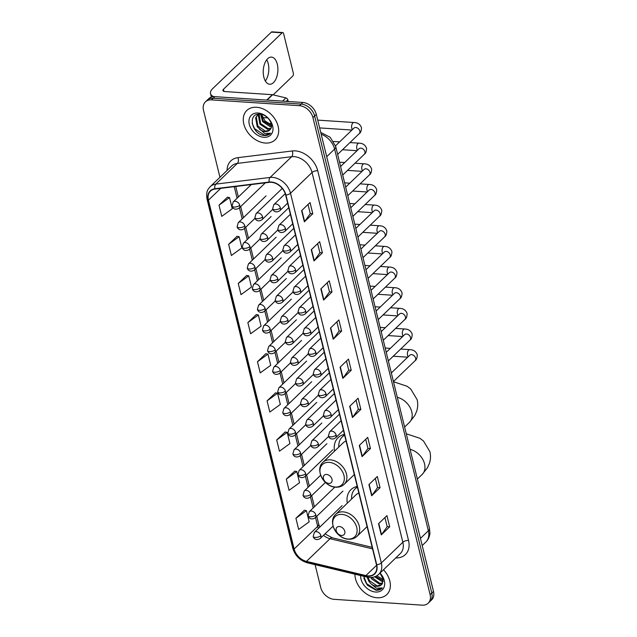 <?xml version="1.0" encoding="UTF-8"?>
<svg xmlns="http://www.w3.org/2000/svg" width="637" height="637" viewBox="0 0 637 637"><rect width="100%" height="100%" fill="white"/><g stroke="black" fill="none" stroke-linecap="round" stroke-linejoin="round"><path stroke-width="0.96" d="M357.214 486.421A22.518 16.355 -133.9 0 0 350.939 489.662A22.518 16.355 -133.9 0 0 347.3 503.19M344.434 434.386A22.518 16.355 -133.9 0 0 338.159 437.627A22.518 16.355 -133.9 0 0 334.521 451.155M315.1 564.669L320.698 587.449A12.748 9.26 -133.9 0 0 334.17 599.337L422.14 605.15A12.748 9.26 -133.9 0 0 428.231 603.151L431.599 599.911A12.748 9.26 -133.9 0 0 433.486 591.439L316.302 114.349A12.748 9.26 -133.9 0 0 302.83 102.461L214.86 96.649A12.748 9.26 -133.9 0 0 208.769 98.647L207.081 100.272A12.748 9.26 -133.9 0 1 213.18 98.265A12.748 9.26 -133.9 0 0 207.081 100.272L205.401 101.888A12.748 9.26 -133.9 0 0 203.514 110.36L219.948 177.277M428.231 603.151A12.748 9.26 -133.9 0 0 430.118 594.679L312.934 117.59A12.748 9.26 -133.9 0 0 299.462 105.694L301.142 104.078L213.18 98.265L301.142 104.078A12.748 9.26 -133.9 0 1 314.622 115.966A12.748 9.26 -133.9 0 0 301.142 104.078L302.83 102.461M430.118 594.679L431.806 593.055L314.622 115.966L431.806 593.055A12.748 9.26 -133.9 0 1 429.919 601.527A12.748 9.26 -133.9 0 0 431.806 593.055L433.486 591.439M256.576 107.263A20.392 14.818 -133.9 0 0 246.83 110.464A20.392 14.818 -133.9 0 0 246.224 130.004A20.392 14.818 -133.9 0 0 265.366 143.046A20.392 14.818 -133.9 0 0 275.112 139.845A20.392 14.818 -133.9 0 0 275.717 120.313A20.392 14.818 -133.9 0 0 256.576 107.263A20.392 14.818 -133.9 0 0 246.83 110.464A20.392 14.818 -133.9 0 0 246.224 130.004A20.392 14.818 -133.9 0 0 265.366 143.046A20.392 14.818 -133.9 0 0 275.112 139.845A20.392 14.818 -133.9 0 0 275.717 120.313A20.392 14.818 -133.9 0 0 256.576 107.263M354.944 574.192A20.392 14.818 -133.9 0 0 377.056 597.769A20.392 14.818 -133.9 0 0 386.81 594.568A20.392 14.818 -133.9 0 0 383.482 569.765A20.392 14.818 -133.9 0 1 386.81 594.568A20.392 14.818 -133.9 0 1 377.056 597.769A20.392 14.818 -133.9 0 1 354.944 574.192M271.258 182.293A13.592 9.873 46.1 0 1 285.631 194.978L376.443 564.724A13.592 9.873 46.1 0 1 374.429 573.762A13.592 9.873 46.1 0 1 365.901 575.585L306.477 561.38A13.592 9.873 46.1 0 1 294.135 549.006L208.45 200.161A13.592 9.873 46.1 0 1 210.465 191.124A13.592 9.873 46.1 0 1 215.019 189.038L269.316 182.349A13.592 9.873 46.1 0 1 271.258 182.293M271.179 181.999A13.934 10.12 -133.9 0 0 269.188 182.047L214.9 188.743A13.934 10.12 -133.9 0 0 208.164 200.145L293.848 548.99A13.934 10.12 -133.9 0 0 306.501 561.667L365.925 575.872A13.934 10.12 -133.9 0 0 376.73 564.74L285.917 194.994A13.934 10.12 -133.9 0 0 271.179 181.999M384.931 517.555L387.177 526.688L381.523 534.626A3.4 1.457 166.2 0 1 381.268 534.905L389.685 526.807L386.938 515.628L378.521 523.725L381.268 534.905M387.161 526.64L389.685 526.807M375.32 478.419L377.558 487.552L371.904 495.49A3.4 1.457 166.2 0 1 371.658 495.769L380.066 487.671L377.319 476.492L368.911 484.59L371.658 495.769M377.55 487.504L380.066 487.671M365.702 439.283L367.947 448.416L362.294 456.347A3.4 1.457 166.2 0 1 362.047 456.633L370.455 448.536L367.708 437.356L359.3 445.454L362.047 456.633M367.939 448.368L370.455 448.536M356.091 400.147L358.336 409.28L352.683 417.211A3.4 1.457 166.2 0 1 352.436 417.498L360.845 409.4L358.098 398.221L349.689 406.318L352.436 417.498M358.32 409.233L360.845 409.4M308.029 204.469L310.275 213.594L304.621 221.533A3.4 1.457 166.2 0 1 304.367 221.819L312.783 213.721L310.036 202.534L301.62 210.632L304.367 221.819M310.259 213.554L312.783 213.721M317.64 243.605L319.885 252.738L314.232 260.668A3.4 1.457 166.2 0 1 313.985 260.955L322.394 252.857L319.647 241.678L311.238 249.776L313.985 260.955M319.87 252.69L322.394 252.857M327.251 282.74L329.496 291.873L323.843 299.804A3.4 1.457 166.2 0 1 323.596 300.091L332.004 291.993L329.257 280.813L320.849 288.911L323.596 300.091M329.488 291.826L332.004 291.993M336.869 321.876L339.107 331.009L333.454 338.94A3.4 1.457 166.2 0 1 333.207 339.226L341.615 331.129L338.868 319.949L330.46 328.047L333.207 339.226M339.099 330.961L341.615 331.129M346.48 361.012L348.726 370.145L343.072 378.075A3.4 1.457 166.2 0 1 342.817 378.362L351.234 370.264L348.487 359.085L340.07 367.183L342.817 378.362M348.71 370.097L351.234 370.264M299.462 105.694L211.492 99.89A12.748 9.26 -133.9 0 0 205.401 101.888M285.129 431.997L276.697 440L279.444 451.179L289.939 443.567L287.191 432.38L285.018 431.982M294.74 471.133L286.308 479.135L289.055 490.315L299.549 482.703L296.802 471.515L294.636 471.117M304.359 510.277L295.918 518.271L298.665 529.451L309.168 521.838L306.421 510.651L304.247 510.253M256.289 314.59L247.857 322.593L250.604 333.772L261.098 326.152L258.351 314.973L256.185 314.574M246.678 275.455L238.246 283.457L240.993 294.636L251.488 287.016L248.741 275.837L246.567 275.439M237.068 236.319L228.627 244.313L231.374 255.501L241.877 247.881L239.13 236.701L236.956 236.303M227.457 197.183L219.017 205.178L221.764 216.365L232.266 208.745L229.519 197.566L227.345 197.167M275.518 392.862L267.078 400.864L269.825 412.043L280.328 404.431L277.581 393.244L275.407 392.846M257.467 361.728L260.214 372.908L270.717 365.296L267.97 354.108L265.796 353.71L257.467 361.728L267.97 354.108M247.857 322.593L258.351 314.973M238.246 283.457L248.741 275.837M228.627 244.313L239.13 236.701M219.017 205.178L229.519 197.566M267.078 400.864L277.581 393.244M276.697 440L287.191 432.38M286.308 479.135L296.802 471.515M295.918 518.271L306.421 510.651M271.45 124.788L265.143 121.094L261.488 114.421M271.434 126.739L270.184 126.699L262.595 121.603L260.613 114.262M271.497 126.11L263.264 120.958L261.218 114.365M270.693 128.825L267.516 129.271L259.928 124.167L258.303 115.321L258.702 114.421M270.948 128.356L268.185 128.626L260.597 123.53L259.155 114.214M259.466 129.247A9.603 6.975 -133.9 0 0 265.143 131.556A9.603 6.975 -133.9 0 0 269.738 130.052A9.603 6.975 -133.9 0 0 270.534 129.056C274.252 124.43 267.317 114.397 260.127 114.214C247.116 112.725 251.695 134.057 263.718 135.45L264.331 135.506C266.975 135.649 269.077 134.885 270.637 133.213L264.745 133.491L257.252 126.739L255.628 117.893L257.165 115.496L259.251 114.174M269.777 130.012L265.51 131.198L257.921 126.102L256.297 117.248L257.507 115.186M257.985 113.004A13.847 10.065 -133.9 0 0 249.314 124.39A13.847 10.065 -133.9 0 0 263.957 137.305A13.847 10.065 -133.9 0 0 272.628 125.927A13.847 10.065 -133.9 0 0 257.985 113.004M270.311 133.547L264.642 135.211L254.609 128.682L252.18 123.403M266.728 59.759A13.592 7.302 -86.2 0 1 268.217 63.589A13.592 7.302 -86.2 0 1 265.326 80.979M277.294 64.194A13.592 7.302 93.8 0 0 271.458 57.107A13.592 7.302 93.8 0 0 264.681 63.525A13.592 7.302 93.8 0 0 263.837 77.149A13.592 7.302 93.8 0 0 269.666 84.235A13.592 7.302 93.8 0 0 276.442 77.81A13.592 7.302 93.8 0 0 277.294 64.194M288.227 101.498L287.82 99.834L286.236 101.363M213.745 96.633A16.992 7.286 166.2 0 1 210.528 93.583A16.992 7.286 166.2 0 1 212.726 88.591L271.386 32.105A2.126 1.139 -86.2 0 1 271.991 31.85L282.717 32.559A2.126 1.139 93.8 0 0 282.119 32.813L223.452 89.299A4.252 1.823 -13.8 0 0 222.902 90.55A4.252 1.823 -13.8 0 0 224.925 91.561L272.333 94.69A2.126 1.545 46.1 0 1 272.644 94.738L285.894 97.899A2.126 1.545 46.1 0 1 287.82 99.834M273.193 94.865L292.741 76.05A2.126 1.139 93.8 0 0 293.331 73.175L283.624 33.665A2.126 1.139 93.8 0 0 282.717 32.559M328.803 483.419A5.096 3.703 -133.9 0 0 331.996 479.231A5.096 3.703 -133.9 0 0 326.606 474.477A5.096 3.703 -133.9 0 0 323.413 478.666A5.096 3.703 -133.9 0 0 328.803 483.419M344.561 434.92A20.177 14.659 -133.9 0 0 343.144 436.074L342.308 436.878A20.177 14.659 -133.9 0 0 338.804 447.031M344.625 435.182A20.177 14.659 -133.9 0 0 342.308 436.878M346.066 441.027A15.296 11.116 -133.9 0 0 343.168 442.826L323.015 462.239C314.543 469.477 323.883 486.979 335.723 487.186C339.107 487.369 341.942 486.397 344.227 484.271A15.296 11.116 -133.9 0 0 344.681 469.62A15.296 11.116 -133.9 0 0 330.324 459.834A15.296 11.116 -133.9 0 0 323.015 462.239M341.583 535.454A5.096 3.703 -133.9 0 0 344.776 531.266A5.096 3.703 -133.9 0 0 339.386 526.512A5.096 3.703 -133.9 0 0 336.193 530.701A5.096 3.703 -133.9 0 0 341.583 535.454M357.341 486.955A20.177 14.659 -133.9 0 0 355.924 488.101L355.088 488.913A20.177 14.659 -133.9 0 0 351.584 499.066M357.405 487.209A20.177 14.659 -133.9 0 0 355.088 488.913M358.846 493.054A15.296 11.116 -133.9 0 0 355.948 494.861L335.795 514.266C327.322 521.512 336.662 539.013 348.503 539.213C351.887 539.404 354.721 538.432 357.007 536.298A15.296 11.116 -133.9 0 0 357.461 521.655A15.296 11.116 -133.9 0 0 343.104 511.869A15.296 11.116 -133.9 0 0 335.795 514.266M383.14 579.511L376.801 575.792M383.132 581.462L381.874 581.43L374.628 576.796M383.195 580.833L375.527 576.453M382.383 583.548L379.206 584.002L371.618 578.898L370.774 577.472M382.646 583.078L379.875 583.357L371.753 577.417M363.735 576.294L367.286 585.156L376.021 590.236C378.665 590.38 380.767 589.615 382.327 587.935L376.435 588.222L371.156 583.97A9.603 6.975 -133.9 0 0 376.833 586.279A9.603 6.975 -133.9 0 0 381.428 584.774A9.603 6.975 -133.9 0 0 382.224 583.779L383.012 578.746L379.955 573.157M371.156 583.97L368.95 581.47L367.079 577.09M381.467 584.734L377.2 585.929L369.611 580.825L367.939 577.257M360.646 575.553A13.847 10.065 -133.9 0 0 375.647 592.036A13.847 10.065 -133.9 0 0 384.445 585.929A13.847 10.065 -133.9 0 0 380.058 573.061M363.87 578.133L366.299 583.412L376.332 589.934L382.327 587.935M420.452 538.376L428.367 530.748A8.496 3.639 -13.8 0 0 429.465 528.256L429.919 533.002C429.688 536.569 428.335 539.579 425.85 542.047A16.992 12.35 -133.9 0 0 428.367 530.748L334.616 149.082A16.992 12.35 -133.9 0 0 321.183 134.224M326.701 156.702L334.616 149.082A8.496 3.639 -13.8 0 0 335.723 146.582L429.465 528.256M214.86 96.649L211.492 99.89M316.302 114.349L312.934 117.59M227.09 170.398A21.244 15.431 46.1 0 1 237.935 157.657L292.224 150.969A21.244 15.431 46.1 0 1 317.72 170.708L408.532 540.447A4.252 1.823 -13.8 0 0 402.855 542.238L312.042 172.492A16.992 12.35 -133.9 0 0 294.071 156.638A16.992 12.35 -133.9 0 0 291.642 156.702L237.354 163.398A16.992 12.35 -133.9 0 0 231.661 166.002L210.13 186.737A16.992 12.35 46.1 0 1 215.824 184.125A4.252 2.564 83 0 0 214.9 188.743M408.532 540.447A21.244 15.431 46.1 0 1 395.768 557.932M400.339 553.537A16.992 12.35 -133.9 0 0 402.855 542.238L381.324 562.965A16.992 12.35 46.1 0 1 378.808 574.263L400.339 553.537M237.935 157.657A4.252 2.564 -97 0 1 237.354 163.398L215.824 184.125L270.112 177.436A16.992 12.35 46.1 0 1 272.54 177.373A16.992 12.35 46.1 0 1 290.504 193.226A4.252 1.823 166.2 0 1 285.917 194.994M269.188 182.047A4.252 2.564 83 0 1 270.112 177.436L291.642 156.702A4.252 2.564 -97 0 0 292.224 150.969M210.13 186.737C208.116 189.332 205.831 190.638 207.057 199.277A4.252 1.823 -13.8 0 0 208.164 200.145M293.848 548.99A4.252 1.823 166.2 0 1 292.741 548.123C295.058 555.671 299.963 560.584 307.448 562.837L366.872 577.042C371.634 578.093 375.607 577.17 378.808 574.263M306.501 561.667A4.252 1.927 103.4 0 0 307.448 562.837M365.925 575.872A4.252 1.927 103.4 0 0 366.872 577.042M376.73 564.74A4.252 1.823 -13.8 0 0 381.324 562.965L290.504 193.226L312.042 172.492A4.252 1.823 -13.8 0 1 317.72 170.708M294.135 549.006L317.688 526.329A13.592 9.873 -133.9 0 0 318.389 528.471M323.508 535.335A13.592 9.873 -133.9 0 0 330.03 538.703L372.549 548.871M306.477 561.38L330.03 538.703A7.644 3.472 -76.6 0 1 332.307 537.803L372.175 547.326M365.901 575.585L376.578 565.306M208.45 200.161L220.736 188.337M234.257 186.665L237.091 198.226M239.44 207.766L242.164 218.873M244.512 228.412L247.236 239.52M249.585 249.059L252.308 260.175M254.657 269.714L257.38 280.821M259.729 290.361L262.452 301.468M264.801 311.007L267.524 322.115M269.865 331.654L272.596 342.77M274.937 352.309L277.668 363.416M280.009 372.956L282.74 384.063M285.081 393.602L287.813 404.718M290.154 414.257L292.885 425.365M295.226 434.904L297.957 446.011M300.298 455.551L303.029 466.658M305.37 476.197L308.101 487.313M310.442 496.852L313.173 507.96M315.514 517.499L317.688 526.329A7.644 3.281 -13.8 0 0 318.675 524.084L319.774 527.133M343.072 378.075L340.333 366.936M333.454 338.94L330.714 327.8M323.843 299.804L321.104 288.657M314.232 260.668L311.493 249.521M304.621 221.533L301.882 210.385M352.683 417.211L349.944 406.072M362.294 456.347L359.555 445.207M371.904 495.49L369.165 484.343M381.523 534.626L378.784 523.479M223.969 91.402L223.452 89.299M266.736 100.073L272.333 94.69M282.119 32.813L271.386 32.105M272.644 94.738L267.078 100.097M282.549 101.116L285.894 97.899M397.305 397.321A15.933 11.577 46.1 0 1 411.765 411.813A15.933 11.577 46.1 0 1 409.4 422.403L404.606 427.029M335.166 487.01A14.046 10.208 -133.9 0 0 343.964 475.465A14.046 10.208 -133.9 0 0 329.106 462.358A14.046 10.208 -133.9 0 0 320.307 473.904A14.046 10.208 -133.9 0 0 335.166 487.01M344.466 434.538A20.368 14.802 -133.9 0 0 343.192 436.026L344.275 434.418M410.085 449.348A15.933 11.577 46.1 0 1 424.545 463.847A15.933 11.577 46.1 0 1 422.18 474.438L417.386 479.056M347.945 539.045A14.046 10.208 -133.9 0 0 356.744 527.5A14.046 10.208 -133.9 0 0 341.886 514.393A14.046 10.208 -133.9 0 0 333.087 525.939A14.046 10.208 -133.9 0 0 347.945 539.045M357.246 486.564A20.368 14.802 -133.9 0 0 355.972 488.061L357.054 486.453M280.368 207.933A4.252 3.089 -133.9 0 0 275.877 203.967A4.252 3.089 -133.9 0 0 273.846 204.636L272.66 208.713A4.252 1.823 -13.8 0 0 274.69 209.724A4.252 1.823 166.2 0 0 280.368 207.933A4.252 3.089 -133.9 0 1 279.739 210.759C276.004 213.276 273.01 211.006 272.66 208.713M262.715 117.741A2.763 1.481 -86.2 0 1 263.264 117.59L262.651 117.622M337.642 154.417L359.26 133.603A3.822 2.779 -133.9 0 0 359.873 131.27A3.822 2.779 -133.9 0 0 355.78 127.496A3.822 2.779 -133.9 0 0 353.957 128.093L354.076 127.981M352.42 129.574A3.822 2.054 -86.2 0 1 351.767 128.148A3.822 2.054 -86.2 0 1 351.72 127.933A3.822 2.054 -86.2 0 1 353.909 122.511C357.779 122.583 360.311 124.35 361.498 127.806C361.346 130.927 360.598 132.862 359.26 133.603M285.44 228.579A4.252 3.089 -133.9 0 0 280.949 224.622A4.252 3.089 -133.9 0 0 278.918 225.291L277.732 229.36A4.252 1.823 -13.8 0 0 279.754 230.371A4.252 1.823 166.2 0 0 285.44 228.579A4.252 3.089 -133.9 0 1 284.811 231.406C281.076 233.93 278.082 231.661 277.732 229.36M342.714 175.064L364.332 154.25A3.822 2.779 -133.9 0 0 364.945 151.925A3.822 2.779 -133.9 0 0 360.853 148.142A3.822 2.779 -133.9 0 0 359.029 148.747L359.149 148.636M357.492 150.221A3.822 2.054 -86.2 0 1 356.839 148.803A3.822 2.054 -86.2 0 1 356.792 148.588A3.822 2.054 -86.2 0 1 358.981 143.166C362.851 143.229 365.383 144.997 366.57 148.453C366.418 151.574 365.67 153.509 364.332 154.25M290.512 249.234A4.252 3.089 -133.9 0 0 286.021 245.269A4.252 3.089 -133.9 0 0 283.983 245.938L282.804 250.007A4.252 1.823 -13.8 0 0 284.827 251.018A4.252 1.823 166.2 0 0 290.512 249.234A4.252 3.089 -133.9 0 1 289.883 252.053C286.148 254.577 283.154 252.308 282.804 250.007M347.786 195.71L369.404 174.904A3.822 2.779 -133.9 0 0 370.017 172.571A3.822 2.779 -133.9 0 0 365.925 168.797A3.822 2.779 -133.9 0 0 364.101 169.394L364.221 169.283M362.564 170.867A3.822 2.054 -86.2 0 1 361.912 169.45A3.822 2.054 -86.2 0 1 361.864 169.235A3.822 2.054 -86.2 0 1 364.053 163.813C367.923 163.884 370.455 165.644 371.642 169.108C371.49 172.221 370.742 174.156 369.404 174.904M295.584 269.881A4.252 3.089 -133.9 0 0 291.093 265.916A4.252 3.089 -133.9 0 0 289.055 266.584L287.876 270.661A4.252 1.823 -13.8 0 0 289.899 271.673A4.252 1.823 166.2 0 0 295.584 269.881A4.252 3.089 -133.9 0 1 294.955 272.708C291.22 275.224 288.227 272.954 287.876 270.661M352.858 216.365L374.476 195.551A3.822 2.779 -133.9 0 0 375.089 193.218A3.822 2.779 -133.9 0 0 370.997 189.444A3.822 2.779 -133.9 0 0 369.173 190.041L369.293 189.93M367.637 191.514A3.822 2.054 -86.2 0 1 366.984 190.097A3.822 2.054 -86.2 0 1 366.936 189.882A3.822 2.054 -86.2 0 1 369.126 184.459C372.995 184.531 375.527 186.291 376.714 189.754C376.563 192.876 375.814 194.803 374.476 195.551M300.656 290.528A4.252 3.089 -133.9 0 0 296.157 286.57A4.252 3.089 -133.9 0 0 294.127 287.231L292.948 291.308A4.252 1.823 -13.8 0 0 294.971 292.319A4.252 1.823 166.2 0 0 300.656 290.528A4.252 3.089 -133.9 0 1 300.027 293.354C296.293 295.879 293.299 293.609 292.948 291.308M357.93 237.012L379.548 216.198A3.822 2.779 -133.9 0 0 380.154 213.865A3.822 2.779 -133.9 0 0 376.069 210.091A3.822 2.779 -133.9 0 0 374.245 210.688L374.365 210.584M372.709 212.169A3.822 2.054 -86.2 0 1 372.056 210.743A3.822 2.054 -86.2 0 1 372.008 210.528A3.822 2.054 -86.2 0 1 374.198 205.106C378.067 205.178 380.6 206.945 381.786 210.401C381.635 213.522 380.886 215.457 379.548 216.198M305.728 311.182A4.252 3.089 -133.9 0 0 301.229 307.217A4.252 3.089 -133.9 0 0 299.199 307.886L298.02 311.955A4.252 1.823 -13.8 0 0 300.043 312.966A4.252 1.823 166.2 0 0 305.728 311.182A4.252 3.089 -133.9 0 1 305.091 314.001C301.365 316.525 298.371 314.256 298.02 311.955M363.002 257.659L384.621 236.853A3.822 2.779 -133.9 0 0 385.226 234.52A3.822 2.779 -133.9 0 0 381.141 230.737A3.822 2.779 -133.9 0 0 379.318 231.342L379.437 231.231M377.781 232.816A3.822 2.054 -86.2 0 1 377.128 231.398A3.822 2.054 -86.2 0 1 377.08 231.183A3.822 2.054 -86.2 0 1 379.27 225.761C383.14 225.824 385.672 227.592 386.858 231.048C386.699 234.169 385.958 236.104 384.621 236.853M310.8 331.829A4.252 3.089 -133.9 0 0 306.301 327.864A4.252 3.089 -133.9 0 0 304.271 328.533L303.093 332.61A4.252 1.823 -13.8 0 0 305.115 333.613A4.252 1.823 166.2 0 0 310.8 331.829A4.252 3.089 -133.9 0 1 310.163 334.656C306.437 337.172 303.443 334.903 303.093 332.61M368.075 278.305L389.693 257.499A3.822 2.779 -133.9 0 0 390.298 255.166A3.822 2.779 -133.9 0 0 386.213 251.392A3.822 2.779 -133.9 0 0 384.382 251.989L384.509 251.878M382.853 253.462A3.822 2.054 -86.2 0 1 382.2 252.045A3.822 2.054 -86.2 0 1 382.152 251.83A3.822 2.054 -86.2 0 1 384.342 246.408C388.212 246.479 390.744 248.239 391.93 251.703C391.771 254.816 391.03 256.751 389.693 257.499M315.864 352.476A4.252 3.089 -133.9 0 0 311.374 348.511A4.252 3.089 -133.9 0 0 309.343 349.18L308.165 353.256A4.252 1.823 -13.8 0 0 310.187 354.268A4.252 1.823 166.2 0 0 315.864 352.476A4.252 3.089 -133.9 0 1 315.235 355.303C311.509 357.819 308.515 355.55 308.165 353.256M373.147 298.96L394.765 278.146A3.822 2.779 -133.9 0 0 395.37 275.813A3.822 2.779 -133.9 0 0 391.285 272.039A3.822 2.779 -133.9 0 0 389.454 272.636L389.581 272.525M387.925 274.117A3.822 2.054 -86.2 0 1 387.272 272.692A3.822 2.054 -86.2 0 1 387.224 272.477A3.822 2.054 -86.2 0 1 389.414 267.054C393.284 267.126 395.816 268.894 396.994 272.349C396.843 275.471 396.103 277.398 394.765 278.146M320.937 373.123A4.252 3.089 -133.9 0 0 316.446 369.165A4.252 3.089 -133.9 0 0 314.415 369.826L313.237 373.903A4.252 1.823 -13.8 0 0 315.259 374.914A4.252 1.823 166.2 0 0 320.937 373.123A4.252 3.089 -133.9 0 1 320.307 375.949C316.581 378.474 313.587 376.204 313.237 373.903M378.219 319.607L399.837 298.793A3.822 2.779 -133.9 0 0 400.442 296.468A3.822 2.779 -133.9 0 0 396.357 292.686A3.822 2.779 -133.9 0 0 394.526 293.291L394.653 293.179M392.997 294.764A3.822 2.054 -86.2 0 1 392.344 293.346A3.822 2.054 -86.2 0 1 392.296 293.131A3.822 2.054 -86.2 0 1 394.486 287.709C398.356 287.773 400.888 289.54 402.066 292.996C401.915 296.117 401.175 298.052 399.837 298.793M326.009 393.777A4.252 3.089 -133.9 0 0 321.518 389.812A4.252 3.089 -133.9 0 0 319.487 390.481L318.309 394.55A4.252 1.823 -13.8 0 0 320.331 395.561A4.252 1.823 166.2 0 0 326.009 393.777A4.252 3.089 -133.9 0 1 325.38 396.596C321.653 399.12 318.659 396.851 318.309 394.55M383.291 340.254L404.901 319.448A3.822 2.779 -133.9 0 0 405.514 317.115A3.822 2.779 -133.9 0 0 401.429 313.332A3.822 2.779 -133.9 0 0 399.598 313.937L399.725 313.826M398.069 315.411A3.822 2.054 -86.2 0 1 397.416 313.993A3.822 2.054 -86.2 0 1 397.369 313.778A3.822 2.054 -86.2 0 1 399.558 308.356C403.428 308.427 405.96 310.187 407.139 313.643C406.987 316.764 406.247 318.699 404.901 319.448M331.081 414.424A4.252 3.089 -133.9 0 0 326.59 410.459A4.252 3.089 -133.9 0 0 324.559 411.128L323.381 415.205A4.252 1.823 -13.8 0 0 325.403 416.216A4.252 1.823 166.2 0 0 331.081 414.424A4.252 3.089 -133.9 0 1 330.452 417.251C326.725 419.767 323.731 417.498 323.381 415.205M388.363 360.908L409.973 340.094A3.822 2.779 -133.9 0 0 410.586 337.761A3.822 2.779 -133.9 0 0 406.502 333.987A3.822 2.779 -133.9 0 0 404.67 334.584L404.798 334.473M403.141 336.057A3.822 2.054 -86.2 0 1 402.488 334.64A3.822 2.054 -86.2 0 1 402.441 334.425A3.822 2.054 -86.2 0 1 404.63 329.003C408.5 329.074 411.032 330.834 412.211 334.298C412.059 337.419 411.319 339.346 409.973 340.094M336.153 435.071A4.252 3.089 -133.9 0 0 331.662 431.114A4.252 3.089 -133.9 0 0 329.632 431.775L328.453 435.851A4.252 1.823 -13.8 0 0 330.476 436.863A4.252 1.823 166.2 0 0 336.153 435.071A4.252 3.089 -133.9 0 1 335.524 437.898C331.797 440.422 328.803 438.152 328.453 435.851M393.435 381.555L415.045 360.741A3.822 2.779 -133.9 0 0 415.658 358.408A3.822 2.779 -133.9 0 0 411.574 354.634A3.822 2.779 -133.9 0 0 409.742 355.231L409.87 355.127M408.213 356.712A3.822 2.054 -86.2 0 1 407.561 355.287A3.822 2.054 -86.2 0 1 407.513 355.072A3.822 2.054 -86.2 0 1 409.702 349.649C413.572 349.721 416.104 351.489 417.283 354.944C417.131 358.066 416.391 360.001 415.045 360.741M262.587 216.914A4.252 3.089 -133.9 0 0 258.096 212.957A4.252 3.089 -133.9 0 0 256.066 213.618L254.888 217.695A4.252 1.823 -13.8 0 0 256.91 218.706A4.252 1.823 166.2 0 0 262.587 216.914A4.252 3.089 -133.9 0 1 261.958 219.741C258.224 222.265 255.238 219.996 254.888 217.695M267.659 237.569A4.252 3.089 -133.9 0 0 263.169 233.604A4.252 3.089 -133.9 0 0 261.138 234.273L259.96 238.342A4.252 1.823 -13.8 0 0 261.982 239.353A4.252 1.823 166.2 0 0 267.659 237.569A4.252 3.089 -133.9 0 1 267.03 240.388C263.296 242.912 260.31 240.643 259.96 238.342M272.732 258.216A4.252 3.089 -133.9 0 0 268.241 254.251A4.252 3.089 -133.9 0 0 266.21 254.919L265.032 258.996A4.252 1.823 -13.8 0 0 267.054 260.007A4.252 1.823 166.2 0 0 272.732 258.216A4.252 3.089 -133.9 0 1 272.103 261.043C268.368 263.559 265.382 261.289 265.032 258.996M277.804 278.863A4.252 3.089 -133.9 0 0 273.313 274.897A4.252 3.089 -133.9 0 0 271.282 275.566L270.104 279.643A4.252 1.823 -13.8 0 0 272.126 280.654A4.252 1.823 166.2 0 0 277.804 278.863A4.252 3.089 -133.9 0 1 277.175 281.689C273.44 284.206 270.454 281.936 270.104 279.643M282.876 299.517A4.252 3.089 -133.9 0 0 278.385 295.552A4.252 3.089 -133.9 0 0 276.354 296.221L275.176 300.29A4.252 1.823 -13.8 0 0 277.199 301.301A4.252 1.823 166.2 0 0 282.876 299.517A4.252 3.089 -133.9 0 1 282.247 302.336C278.512 304.86 275.526 302.591 275.176 300.29M287.948 320.164A4.252 3.089 -133.9 0 0 283.457 316.199A4.252 3.089 -133.9 0 0 281.427 316.868L280.248 320.937A4.252 1.823 -13.8 0 0 282.271 321.948A4.252 1.823 166.2 0 0 287.948 320.164A4.252 3.089 -133.9 0 1 287.319 322.983C283.584 325.507 280.599 323.238 280.248 320.937M293.02 340.811A4.252 3.089 -133.9 0 0 288.529 336.846A4.252 3.089 -133.9 0 0 286.499 337.514L285.32 341.591A4.252 1.823 -13.8 0 0 287.343 342.602A4.252 1.823 166.2 0 0 293.02 340.811A4.252 3.089 -133.9 0 1 292.391 343.638C288.657 346.154 285.671 343.884 285.32 341.591M298.092 361.458A4.252 3.089 -133.9 0 0 293.601 357.5A4.252 3.089 -133.9 0 0 291.571 358.161L290.392 362.238A4.252 1.823 -13.8 0 0 292.415 363.249A4.252 1.823 166.2 0 0 298.092 361.458A4.252 3.089 -133.9 0 1 297.463 364.284C293.729 366.808 290.743 364.539 290.392 362.238M303.164 382.112A4.252 3.089 -133.9 0 0 298.673 378.147A4.252 3.089 -133.9 0 0 296.643 378.816L295.464 382.885A4.252 1.823 -13.8 0 0 297.487 383.896A4.252 1.823 166.2 0 0 303.164 382.112A4.252 3.089 -133.9 0 1 302.535 384.931C298.801 387.455 295.815 385.186 295.464 382.885M308.236 402.759A4.252 3.089 -133.9 0 0 303.745 398.794A4.252 3.089 -133.9 0 0 301.715 399.463L300.537 403.54A4.252 1.823 -13.8 0 0 302.559 404.551A4.252 1.823 166.2 0 0 308.236 402.759A4.252 3.089 -133.9 0 1 307.607 405.586C303.873 408.102 300.887 405.833 300.537 403.54M313.308 423.406A4.252 3.089 -133.9 0 0 308.818 419.441A4.252 3.089 -133.9 0 0 306.787 420.109L305.609 424.186A4.252 1.823 -13.8 0 0 307.631 425.197A4.252 1.823 166.2 0 0 313.308 423.406A4.252 3.089 -133.9 0 1 312.679 426.233C308.945 428.749 305.959 426.479 305.609 424.186M318.381 444.061A4.252 3.089 -133.9 0 0 313.89 440.095A4.252 3.089 -133.9 0 0 311.859 440.764L310.681 444.833A4.252 1.823 -13.8 0 0 312.703 445.844A4.252 1.823 166.2 0 0 318.381 444.061A4.252 3.089 -133.9 0 1 317.752 446.879C314.017 449.404 311.031 447.134 310.681 444.833M239.743 205.249A4.252 3.089 -133.9 0 0 235.252 201.292A4.252 3.089 -133.9 0 0 233.222 201.953L232.043 206.03A4.252 1.823 -13.8 0 0 234.066 207.041A4.252 1.823 166.2 0 0 239.743 205.249A4.252 3.089 -133.9 0 1 239.114 208.076C235.379 210.592 232.394 208.331 232.043 206.03M244.815 225.904A4.252 3.089 -133.9 0 0 240.324 221.939A4.252 3.089 -133.9 0 0 238.294 222.608L237.115 226.676A4.252 1.823 -13.8 0 0 239.138 227.688A4.252 1.823 166.2 0 0 244.815 225.904A4.252 3.089 -133.9 0 1 244.186 228.723C240.452 231.247 237.466 228.978 237.115 226.676M249.887 246.551A4.252 3.089 -133.9 0 0 245.396 242.586A4.252 3.089 -133.9 0 0 243.366 243.254L242.187 247.323A4.252 1.823 -13.8 0 0 244.21 248.334A4.252 1.823 166.2 0 0 249.887 246.551A4.252 3.089 -133.9 0 1 249.258 249.378C245.524 251.894 242.538 249.624 242.187 247.323M254.959 267.198A4.252 3.089 -133.9 0 0 250.468 263.232A4.252 3.089 -133.9 0 0 248.438 263.901L247.26 267.978A4.252 1.823 -13.8 0 0 249.282 268.989A4.252 1.823 166.2 0 0 254.959 267.198A4.252 3.089 -133.9 0 1 254.33 270.024C250.596 272.54 247.61 270.271 247.26 267.978M260.031 287.844A4.252 3.089 -133.9 0 0 255.541 283.887A4.252 3.089 -133.9 0 0 253.51 284.548L252.332 288.625A4.252 1.823 -13.8 0 0 254.354 289.636A4.252 1.823 166.2 0 0 260.031 287.844A4.252 3.089 -133.9 0 1 259.402 290.671C255.668 293.195 252.674 290.926 252.332 288.625M265.103 308.499A4.252 3.089 -133.9 0 0 260.613 304.534A4.252 3.089 -133.9 0 0 258.582 305.203L257.404 309.271A4.252 1.823 -13.8 0 0 259.426 310.283A4.252 1.823 166.2 0 0 265.103 308.499A4.252 3.089 -133.9 0 1 264.474 311.318C260.74 313.842 257.746 311.573 257.404 309.271M270.176 329.146A4.252 3.089 -133.9 0 0 265.685 325.181A4.252 3.089 -133.9 0 0 263.654 325.849L262.476 329.926A4.252 1.823 -13.8 0 0 264.498 330.937A4.252 1.823 166.2 0 0 270.176 329.146A4.252 3.089 -133.9 0 1 269.547 331.973C265.812 334.489 262.818 332.219 262.476 329.926M275.248 349.793A4.252 3.089 -133.9 0 0 270.757 345.835A4.252 3.089 -133.9 0 0 268.726 346.496L267.548 350.573A4.252 1.823 -13.8 0 0 269.57 351.584A4.252 1.823 166.2 0 0 275.248 349.793A4.252 3.089 -133.9 0 1 274.619 352.619C270.884 355.135 267.89 352.874 267.548 350.573M280.32 370.447A4.252 3.089 -133.9 0 0 275.829 366.482A4.252 3.089 -133.9 0 0 273.799 367.151L272.612 371.22A4.252 1.823 -13.8 0 0 274.643 372.231A4.252 1.823 166.2 0 0 280.32 370.447A4.252 3.089 -133.9 0 1 279.691 373.266C275.956 375.79 272.962 373.521 272.612 371.22M285.392 391.094A4.252 3.089 -133.9 0 0 280.901 387.129A4.252 3.089 -133.9 0 0 278.871 387.798L277.684 391.866A4.252 1.823 -13.8 0 0 279.715 392.878A4.252 1.823 166.2 0 0 285.392 391.094A4.252 3.089 -133.9 0 1 284.763 393.921C281.028 396.437 278.035 394.168 277.684 391.866M290.464 411.741A4.252 3.089 -133.9 0 0 285.973 407.776A4.252 3.089 -133.9 0 0 283.943 408.444L282.756 412.521A4.252 1.823 -13.8 0 0 284.779 413.532A4.252 1.823 166.2 0 0 290.464 411.741A4.252 3.089 -133.9 0 1 289.835 414.568C286.101 417.084 283.107 414.814 282.756 412.521M295.536 432.388A4.252 3.089 -133.9 0 0 291.045 428.43A4.252 3.089 -133.9 0 0 289.007 429.091L287.828 433.168A4.252 1.823 -13.8 0 0 289.851 434.179A4.252 1.823 166.2 0 0 295.536 432.388A4.252 3.089 -133.9 0 1 294.907 435.214C291.173 437.738 288.179 435.469 287.828 433.168M300.608 453.042A4.252 3.089 -133.9 0 0 296.117 449.077A4.252 3.089 -133.9 0 0 294.079 449.746L292.901 453.815A4.252 1.823 -13.8 0 0 294.923 454.826A4.252 1.823 166.2 0 0 300.608 453.042A4.252 3.089 -133.9 0 1 299.979 455.861C296.245 458.385 293.251 456.116 292.901 453.815M305.68 473.689A4.252 3.089 -133.9 0 0 301.182 469.724A4.252 3.089 -133.9 0 0 299.151 470.393L297.973 474.469A4.252 1.823 -13.8 0 0 299.995 475.481A4.252 1.823 166.2 0 0 305.68 473.689A4.252 3.089 -133.9 0 1 305.051 476.516C301.317 479.032 298.323 476.763 297.973 474.469M310.752 494.336A4.252 3.089 -133.9 0 0 306.254 490.371A4.252 3.089 -133.9 0 0 304.223 491.039L303.045 495.116A4.252 1.823 -13.8 0 0 305.067 496.127A4.252 1.823 166.2 0 0 310.752 494.336A4.252 3.089 -133.9 0 1 310.115 497.163C306.389 499.679 303.395 497.409 303.045 495.116M315.825 514.991A4.252 3.089 -133.9 0 0 311.326 511.025A4.252 3.089 -133.9 0 0 309.295 511.694L308.117 515.763A4.252 1.823 -13.8 0 0 310.139 516.774A4.252 1.823 166.2 0 0 315.825 514.991A4.252 3.089 -133.9 0 1 315.188 517.809C311.461 520.333 308.467 518.064 308.117 515.763M320.889 535.637A4.252 3.089 -133.9 0 0 316.398 531.672A4.252 3.089 -133.9 0 0 314.367 532.341L313.189 536.41A4.252 1.823 -13.8 0 0 315.211 537.421A4.252 1.823 166.2 0 0 320.889 535.637A4.252 3.089 -133.9 0 1 320.26 538.456C316.533 540.98 313.539 538.711 313.189 536.41M320.737 132.408L330.237 137.321L335.723 146.582M425.85 542.047L422.212 545.551M207.057 199.277L292.741 548.123M235.754 186.482L238.342 197.024M240.682 206.563L243.414 217.671M245.755 227.21L248.486 238.326M250.827 247.865L253.558 258.972M255.899 268.511L258.63 279.619M260.971 289.158L263.702 300.266M266.043 309.805L268.774 320.921M271.115 330.46L273.846 341.567M276.187 351.106L278.918 362.214M281.259 371.753L283.991 382.869M286.332 392.408L289.063 403.516M291.404 413.055L294.135 424.162M296.476 433.701L299.207 444.809M301.548 454.348L304.279 465.464M306.62 475.003L309.351 486.111M311.692 495.65L314.423 506.757M316.764 516.296L318.675 524.084M325.005 533.894L332.307 537.803M211.38 97.071L210.528 93.583M409.4 422.403L414.719 415.65L416.59 411.446C417.88 407.592 418.063 403.651 417.124 399.63L410.706 388.968L407.083 386.245L393.483 381.746M354.299 474.573L344.227 484.271M422.18 474.438L427.499 467.677L429.37 463.481C430.66 459.619 430.843 455.686 429.903 451.665L423.486 440.995L419.863 438.272L406.263 433.781M367.079 526.6L357.007 536.298M287.637 203.155L279.739 210.759M351.927 130.044L319.631 127.91M268.089 123.443L271.235 123.65M335.524 145.841L353.957 128.093M285.241 193.664L273.846 204.636M353.909 122.511L317.72 120.122M263.264 117.59L267.731 117.885M292.709 223.802L284.811 231.406M356.999 150.698L342.499 149.735M340.604 166.48L359.029 148.747M290.368 214.263L278.918 225.291M358.981 143.166L349.952 142.569M339.632 141.884L333.597 141.486M297.782 244.449L289.883 252.053M362.071 171.345L347.571 170.39M345.676 187.127L364.101 169.394M295.441 234.91L283.983 245.938M364.053 163.813L355.024 163.215M344.705 162.531L339.553 162.196M302.854 265.096L294.955 272.708M367.143 191.992L352.643 191.036M350.748 207.773L369.173 190.041M300.505 255.564L289.055 266.584M369.126 184.459L360.096 183.862M349.777 183.185L344.625 182.843M307.926 285.75L300.027 293.354M372.215 212.639L357.715 211.683M355.82 228.428L374.245 210.688M305.577 276.211L294.127 287.231M374.198 205.106L365.168 204.517M354.849 203.832L349.697 203.49M312.998 306.397L305.091 314.001M377.287 233.293L362.787 232.33M360.892 249.075L379.318 231.342M310.649 296.858L299.199 307.886M379.27 225.761L370.24 225.164M359.921 224.479L354.769 224.144M318.07 327.044L310.163 334.656M382.359 253.94L367.86 252.985M365.964 269.722L384.382 251.989M315.721 317.505L304.271 328.533M384.342 246.408L375.312 245.81M364.993 245.134L359.841 244.791M323.142 347.698L315.235 355.303M387.431 274.587L372.932 273.631M371.037 290.376L389.454 272.636M320.793 338.159L309.343 349.18M389.414 267.054L380.385 266.457M370.065 265.78L364.913 265.438M328.214 368.345L320.307 375.949M392.503 295.242L378.004 294.278M376.109 311.023L394.526 293.291M325.865 358.806L314.415 369.826M394.486 287.709L385.457 287.112M375.137 286.427L369.986 286.085M333.286 388.992L325.38 396.596M397.576 315.888L383.076 314.933M381.181 331.67L399.598 313.937M330.937 379.453L319.487 390.481M399.558 308.356L390.529 307.759M380.209 307.074L375.058 306.739M338.358 409.639L330.452 417.251M402.648 336.535L388.148 335.58M386.253 352.317L404.67 334.584M336.01 400.108L324.559 411.128M404.63 329.003L395.593 328.405M385.281 327.729L380.13 327.386M343.423 430.293L335.524 437.898M407.72 357.182L393.22 356.226M391.325 372.971L409.742 355.231M341.082 420.754L329.632 431.775M409.702 349.649L400.665 349.052M390.354 348.375L385.202 348.033M272.843 209.262L261.958 219.741M282.239 188.425L256.066 213.618M277.915 229.917L267.03 240.388M288.752 207.686L261.138 234.273M282.987 250.564L272.103 261.043M293.824 228.333L266.21 254.919M288.059 271.211L277.175 281.689M298.896 248.987L271.282 275.566M293.131 291.865L282.247 302.336M303.968 269.634L276.354 296.221M298.204 312.512L287.319 322.983M309.041 290.281L281.427 316.868M303.276 333.159L292.391 343.638M314.113 310.936L286.499 337.514M308.348 353.806L297.463 364.284M319.185 331.582L291.571 358.161M313.412 374.46L302.535 384.931M324.249 352.229L296.643 378.816M318.484 395.107L307.607 405.586M329.321 372.876L301.715 399.463M323.556 415.754L312.679 426.233M334.393 393.531L306.787 420.109M328.628 436.409L317.752 446.879M339.465 414.177L311.859 440.764M265.326 182.835L239.114 208.076M251.281 184.571L233.222 201.953M255.063 218.252L244.186 228.723M266.051 195.885L238.294 222.608M260.135 238.899L249.258 249.378M271.115 216.532L243.366 243.254M265.207 259.546L254.33 270.024M276.187 237.179L248.438 263.901M270.279 280.192L259.402 290.671M281.259 257.826L253.51 284.548M275.351 300.847L264.474 311.318M286.332 278.48L258.582 305.203M280.423 321.494L269.547 331.973M291.404 299.127L263.654 325.849M285.495 342.141L274.619 352.619M296.476 319.774L268.726 346.496M290.568 362.795L279.691 373.266M301.548 340.421L273.799 367.151M295.64 383.442L284.763 393.921M306.62 361.075L278.871 387.798M300.712 404.089L289.835 414.568M311.692 381.722L283.943 408.444M305.784 424.736L294.907 435.214M316.764 402.369L289.007 429.091M310.856 445.39L299.979 455.861M321.836 423.024L294.079 449.746M332.801 449.794L305.051 476.516M326.908 443.671L299.151 470.393M325.435 482.416L310.115 497.163M320.666 475.21L304.223 491.039M342.945 491.087L315.188 517.809M334.847 487.098L309.295 511.694M333.087 526.106L320.26 538.456M342.125 505.619L314.367 532.341"/></g></svg>

